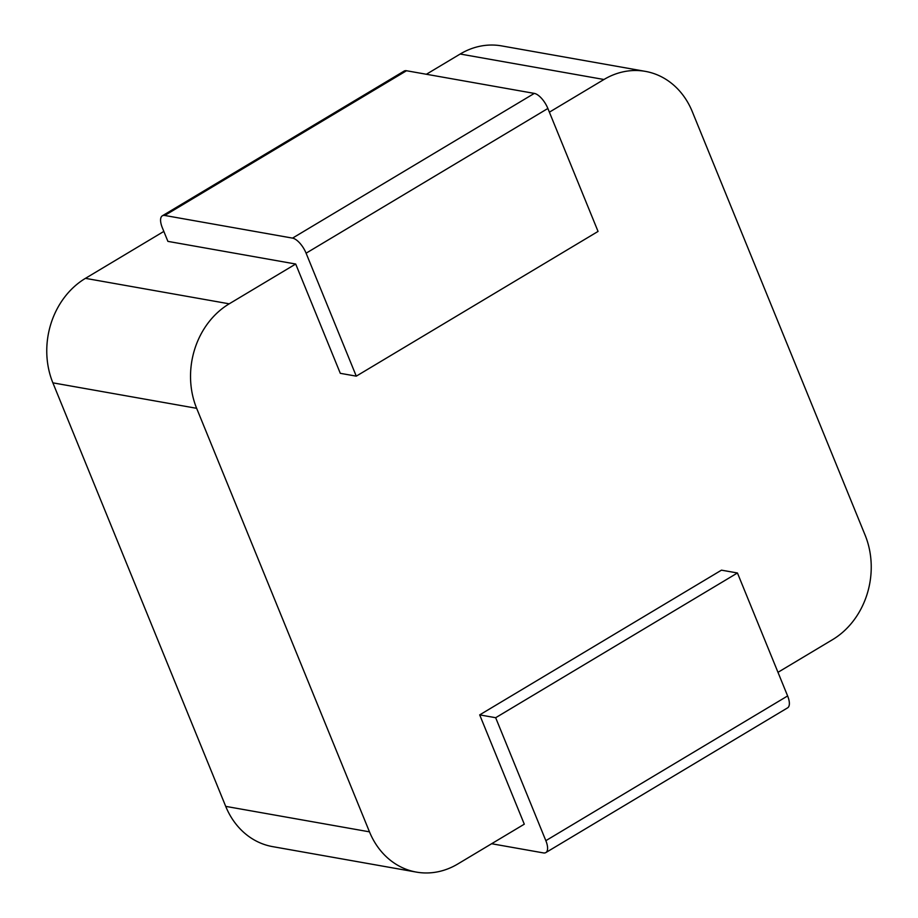 <?xml version="1.0" encoding="UTF-8"?>
<svg xmlns="http://www.w3.org/2000/svg" width="918" height="918" viewBox="0 0 918 918"><rect width="100%" height="100%" fill="white"/><g stroke="black" fill="none" stroke-linecap="round" stroke-linejoin="round"><path stroke-width="1.38" d="M547.874 108.473L306.096 253.196A15.526 6.518 -120.9 0 0 292.532 238.118L164.735 215.466A15.526 6.518 -120.9 0 0 162.337 215.81A15.526 6.518 -120.9 0 0 162.325 227.721L167.902 241.377L295.699 264.028L340.303 373.328L356.276 376.151L598.054 231.428L547.874 108.473A15.526 6.518 -120.9 0 0 534.31 93.395L406.513 70.743A15.526 6.518 -120.9 0 0 404.115 71.088L162.337 215.81M306.096 253.196L356.276 376.151M545.843 840.67L787.621 695.947L737.441 572.981L495.663 717.715L545.843 840.67A15.526 6.518 59.1 0 1 545.831 852.581A15.526 6.518 59.1 0 1 543.433 852.914L491.623 843.734M495.663 717.715L479.689 714.881L524.293 824.18L457.807 863.976A77.628 66.188 -80 0 1 416.382 872.1A77.628 66.188 -80 0 1 369.484 831.846L225.713 806.371A77.628 66.188 -80 0 0 272.612 846.625L416.382 872.1M787.621 695.947A15.526 6.518 59.1 0 1 787.61 707.847L545.831 852.581M737.441 572.981L721.468 570.158L479.689 714.881M777.982 672.32L832.557 639.651A77.628 66.188 -80 0 0 865.123 535.16L692.287 111.629A77.628 66.188 -80 0 0 645.388 71.374L501.618 45.9A77.628 66.188 -80 0 0 460.193 54.024L426.377 74.266M295.699 264.028L229.213 303.824L85.443 278.349A77.628 66.188 -80 0 0 52.877 382.84L225.713 806.371M369.484 831.846L196.647 408.315A77.628 66.188 -80 0 1 229.213 303.824M549.389 112.168L603.964 79.499A77.628 66.188 -80 0 1 645.388 71.374M163.84 231.416L85.443 278.349M406.513 70.743L164.735 215.466M534.31 93.395L292.532 238.118M603.964 79.499L460.193 54.024M196.647 408.315L52.877 382.84"/></g></svg>
